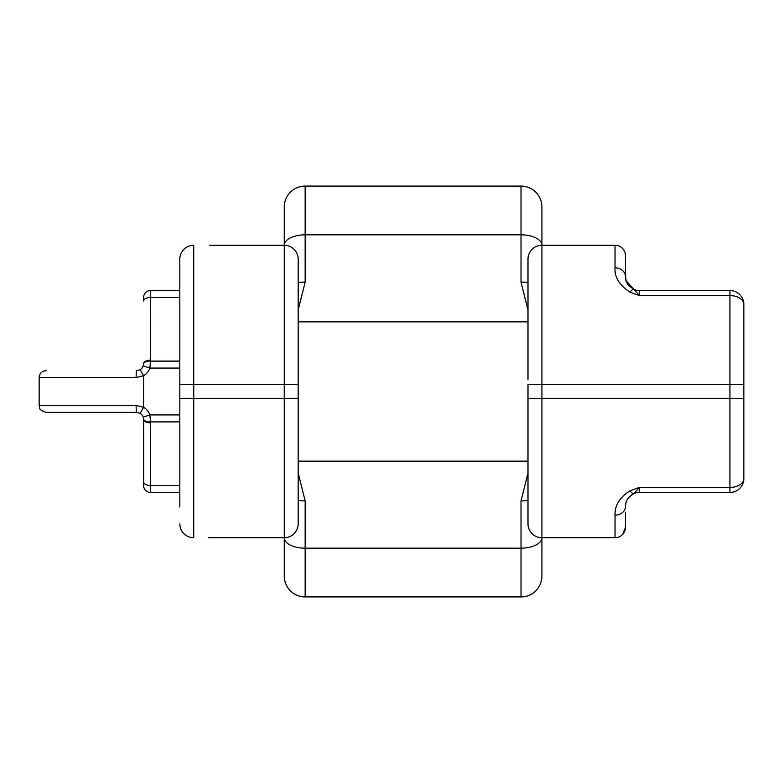 <?xml version="1.0" encoding="UTF-8"?>
<svg xmlns="http://www.w3.org/2000/svg" width="783" height="783" viewBox="0 0 783 783"><rect width="100%" height="100%" fill="white"/><g stroke="black" fill="none" stroke-linecap="round" stroke-linejoin="round"><path stroke-width="1.17" d="M209.648 245.265L284.258 245.265L284.258 206.966A20.887 20.887 0 0 1 305.155 186.08A20.887 20.887 0 0 0 284.258 206.966A20.887 20.887 0 0 1 305.155 186.08L521.018 186.08L521.018 282.076L527.987 309.99M575.994 537.735L541.914 537.735L541.914 576.034A20.887 20.887 0 0 1 521.018 596.92L305.155 596.92A20.887 20.887 0 0 1 284.258 576.034A20.887 20.887 0 0 0 305.155 596.92A20.887 20.887 0 0 1 284.258 576.034L284.258 537.735L269.558 537.735M521.018 186.08A20.887 20.887 0 0 1 541.914 206.966A20.887 20.887 0 0 0 521.018 186.08A20.887 20.887 0 0 1 541.914 206.966L541.914 245.265A13.928 13.928 0 0 0 527.987 259.193L527.987 379.422M541.914 210.451L541.914 245.265L615.027 245.265L615.027 267.855C614.391 277.006 619.392 285.12 630.051 292.186L639.398 295.563L729.922 295.563L729.922 487.437L639.398 487.437L630.051 490.814C619.735 497.225 614.733 505.338 615.027 515.145L615.027 537.735L595.599 537.735M527.987 282.673A20.887 10.443 180 0 0 521.018 282.076M298.186 309.99L305.155 282.076L305.155 186.08A20.887 20.887 0 0 0 284.258 206.966M298.186 282.673A20.887 10.443 0 0 1 305.155 282.076M298.186 500.327A20.887 10.443 -0 0 0 305.155 500.924L298.186 473.01M527.987 473.01L521.018 500.924L521.018 548.178L305.155 548.178L305.155 500.924M208.444 537.735L284.258 537.735A13.928 13.928 0 0 0 298.186 523.807L298.186 259.193A13.928 13.928 0 0 0 284.258 245.265L269.558 245.265M179.816 263.479L179.816 259.193A13.928 13.928 0 0 1 193.734 245.265L193.734 398.459L298.186 398.459L298.186 461.138L527.987 461.138L527.987 470.691M298.186 321.862L527.987 321.862L527.987 307.455M565.659 245.265L541.914 245.265L541.914 384.541L527.987 384.541L527.987 461.138M527.987 506.885L527.987 496.148M527.987 286.392L527.987 274.823M625.47 255.708A10.443 10.443 0 0 0 615.027 245.265A10.443 10.443 0 0 1 625.47 255.708L625.47 276.605C625.108 281.44 627.966 285.726 634.054 289.465L639.398 295.563L639.398 290.532L729.922 290.532L729.922 295.563A13.928 8.897 180 0 1 743.85 304.46A13.928 13.928 0 0 0 729.922 290.532A13.928 13.928 0 0 1 743.85 304.46L743.85 384.541L541.914 384.541L541.914 398.459L527.987 398.459L527.987 523.807A13.928 13.928 0 0 0 541.914 537.735L615.027 537.735A10.443 10.443 180 0 0 625.47 527.292A10.443 10.443 0 0 1 615.027 537.735M527.987 391.51L527.987 390.903M743.85 384.541L743.85 478.54A13.928 13.928 0 0 1 729.922 492.468L640.161 492.468M743.85 478.54A13.928 13.928 0 0 1 729.922 492.468L729.922 487.437A13.928 8.897 180 0 0 743.85 478.54M654.784 492.468L647.071 492.468M625.47 518.786L625.47 518.072M625.47 512.18L625.47 527.292L622.71 534.358M630.051 490.814A10.443 3.357 -112.6 0 0 634.054 493.535A13.928 13.928 0 0 1 639.398 492.468L639.398 487.437L634.054 493.535C628.162 496.921 625.304 501.208 625.47 506.395A10.443 2.046 -0 0 1 625.47 506.405L625.969 502.715A13.928 13.928 180 0 1 629.219 496.892M631.548 494.895A13.928 13.928 180 0 1 632.302 494.416M625.47 506.395A10.443 8.75 180 0 1 615.027 515.145M605.259 245.265L595.364 245.265M585.723 245.265L576.601 245.265M628.964 285.834A13.928 13.928 0 0 1 625.969 280.285L625.47 270.82M625.47 264.987L625.47 261.473M625.47 276.605A10.443 8.75 180 0 0 615.027 267.855M691.389 290.532L639.398 290.532A13.928 13.928 0 0 1 634.054 289.465A10.443 3.357 112.6 0 0 630.051 292.186M626.106 280.774L634.024 289.456A13.928 13.928 0 0 0 639.398 290.532M646.249 290.532L653.717 290.532M661.889 290.532L670.179 290.532M527.987 500.327A20.887 10.443 180 0 1 521.018 500.924M521.018 596.92A20.887 20.887 0 0 0 541.914 576.034A20.887 20.887 0 0 1 521.018 596.92L521.018 548.178A20.887 10.443 180 0 0 541.914 537.735A13.928 13.928 0 0 1 527.987 523.807M193.734 245.265A13.928 13.928 0 0 0 179.816 259.193L179.816 507.012M143.602 419.169L143.602 485.509A6.959 6.959 0 0 0 150.561 492.468L150.561 485.509L179.816 485.509L179.816 492.468L150.561 492.468L179.816 492.468M179.816 485.509L179.816 414.921L149.847 414.921A13.928 13.928 0 0 0 143.602 407.297L136.144 405.428L39.15 405.428L39.15 377.572C39.522 373.383 41.842 371.064 46.109 370.613M298.186 523.807A13.928 13.928 0 0 1 284.258 537.735L284.258 384.541L179.816 384.541L179.816 297.491L150.561 297.491A6.959 3.484 180 0 0 143.602 300.975L143.602 301.024M298.186 384.541L284.258 384.541L284.258 245.265A13.928 13.928 0 0 1 298.186 259.193A13.928 13.928 0 0 0 284.258 245.265A20.887 10.443 0 0 1 305.155 234.822L521.018 234.822A20.887 10.443 180 0 1 541.914 245.265M179.816 398.459L193.734 398.459L193.734 537.735A13.928 13.928 0 0 1 179.816 523.807M141.977 368.118L143.025 366.424M143.23 365.896L143.446 365.123M143.602 363.792L143.24 365.857A6.959 6.959 0 0 1 140.118 369.674L137.26 370.584M143.583 364.115A6.959 3.475 -176.1 0 1 150.532 361.11L150.561 290.532A6.959 6.959 0 0 0 143.602 297.491A6.959 6.959 0 0 1 150.561 290.532L179.816 290.532M143.602 297.491L143.602 300.975M150.561 360.16A6.959 3.484 180 0 0 143.602 363.645L143.583 364.124M179.816 361.11L150.532 361.11L149.847 368.079L143.24 365.857M179.816 368.079L149.847 368.079A13.928 13.928 0 0 1 143.602 375.703L136.144 377.572A6.959 0.499 -90 0 1 136.633 370.613M39.15 405.428C40.491 407.483 36.595 409.078 46.109 412.387L136.633 412.387L140.118 413.326L136.633 412.387A6.959 0.499 -90 0 1 136.144 405.428M141.977 414.882L143.093 416.742M143.583 418.876L143.602 419.355A6.959 3.484 0 0 0 150.561 422.84L150.561 485.509A6.959 3.484 0 0 1 143.602 482.025L143.436 417.868M39.15 377.572L136.144 377.572A6.959 0.499 90 0 1 136.154 375.967M150.561 422.84L149.847 414.921L143.24 417.143A6.959 6.959 0 0 0 140.118 413.326L143.602 407.297L143.602 375.703L140.118 369.674M143.583 418.885A6.959 3.475 -3.9 0 0 150.532 421.89L179.816 421.89M305.155 596.92L305.155 548.178A20.887 10.443 0 0 1 284.258 537.735M634.054 493.535A13.928 13.928 0 0 1 639.398 492.468M743.85 398.459L541.914 398.459L541.914 537.735M143.24 417.143A6.959 6.959 0 0 0 140.118 413.326M140.186 413.199L143.602 407.297M143.602 485.509A6.959 6.959 0 0 0 150.561 492.468M284.258 355.913L284.258 353.358M527.987 491.479L527.987 506.307M677.08 492.468L681.846 492.468M527.987 301.259L527.987 321.862M527.987 378.316L527.987 378.923"/></g></svg>
